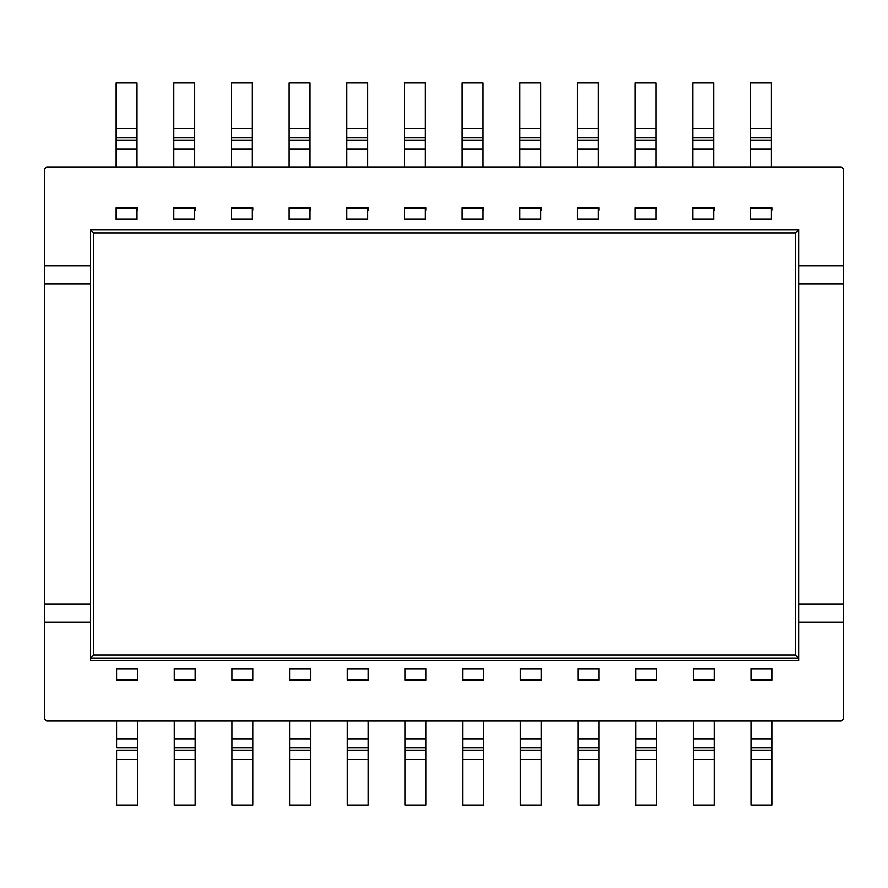 <?xml version="1.0" encoding="UTF-8"?>
<svg xmlns="http://www.w3.org/2000/svg" width="888" height="888" viewBox="0 0 888 888"><rect width="100%" height="100%" fill="white"/><g stroke="black" fill="none" stroke-linecap="round" stroke-linejoin="round"><path stroke-width="1.33" d="M252.825 210.145L252.825 207.87M798.645 604.24L798.645 265.901L843.6 265.901L843.6 169.275L841.325 167L46.675 167L44.4 169.275L44.4 265.901L90.487 265.901L90.487 622.1L44.4 622.1L44.4 718.725L46.675 721L841.325 721L843.6 718.725L843.6 622.1L798.645 622.1L798.645 604.24L843.6 604.24L843.6 283.76L798.645 283.76L798.645 660.561L90.487 660.561L90.487 622.1L90.487 660.561L90.532 658.297L798.601 658.297L795.315 655L795.315 233L93.817 233L93.817 655L795.315 655L93.817 655L90.532 658.297L93.817 655L93.817 233L795.315 233L795.315 655L798.601 658.297L798.645 660.561L798.645 622.1L843.6 622.1L843.6 718.725L841.325 721L46.675 721L44.4 718.725L44.4 604.24L90.487 604.24L90.487 283.76L44.4 283.76L44.4 604.24L44.4 169.275L46.675 167L841.325 167L843.6 169.275L843.6 622.1L843.6 604.24L798.645 604.24M90.487 265.901L90.487 229.67L798.645 229.67L798.645 265.901L798.645 229.67L795.315 233L798.645 229.67L90.487 229.67L93.817 233L90.487 229.67L90.487 265.901L44.4 265.901L44.4 283.76L90.487 283.76L90.487 265.901M137.485 207.87L137.485 210.145M368.165 207.87L368.165 210.145M483.505 207.87L483.505 210.145M598.845 207.87L598.845 210.145M714.185 207.87L714.185 210.145M771.85 207.87L771.85 210.145M656.51 207.87L656.51 210.145M541.181 207.87L541.181 210.145M425.84 207.87L425.84 210.145M310.5 207.87L310.5 210.145M195.16 207.87L195.16 210.145M798.645 660.561L798.601 658.297L90.532 658.297L90.487 660.561L798.645 660.561M798.645 265.901L798.645 283.76L843.6 283.76L843.6 265.901L798.645 265.901M90.487 622.1L90.487 604.24L44.4 604.24L44.4 622.1L90.487 622.1M137.485 805.005L116.606 805.005L137.485 805.005L137.485 750.427L116.606 750.427L116.606 759.506L137.485 759.506L116.606 759.506L116.606 805.005L116.606 750.427L137.485 750.427L137.485 738.794L116.606 738.794L116.606 747.863L137.485 747.863L116.606 747.863L116.606 738.794L137.485 738.794L137.485 720.767L137.485 805.005M116.606 720.767L116.606 738.794L116.606 720.767M425.385 207.87L425.385 219.225L425.385 207.87L404.495 207.87L404.495 219.225L425.385 219.225L404.495 219.225L404.495 207.87L425.385 207.87M404.495 82.995L425.385 82.995L404.495 82.995L404.495 128.494L425.385 128.494L425.385 82.995L425.385 128.494L404.495 128.494L404.495 137.573L425.385 137.573L425.385 128.494L425.385 137.573L404.495 137.573L404.495 140.138L425.385 140.138L425.385 137.573L425.385 140.138L404.495 140.138L404.495 149.206L425.385 149.206L425.385 140.138L425.385 149.206L404.495 149.206L404.495 82.995M404.495 167.233L404.495 149.206L404.495 167.233M425.385 167.233L425.385 149.206L425.385 167.233M693.295 680.13L693.295 668.775L693.295 680.13L714.185 680.13L714.185 668.775L693.295 668.775L714.185 668.775L714.185 680.13L693.295 680.13M714.185 805.005L693.295 805.005L714.185 805.005L714.185 759.506L693.295 759.506L693.295 805.005L693.295 759.506L714.185 759.506L714.185 750.427L693.295 750.427L693.295 759.506L693.295 750.427L714.185 750.427L714.185 747.863L693.295 747.863L693.295 750.427L693.295 747.863L714.185 747.863L714.185 738.794L693.295 738.794L693.295 747.863L693.295 738.794L714.185 738.794L714.185 805.005M714.185 720.767L714.185 738.794L714.185 720.767M693.295 720.767L693.295 738.794L693.295 720.767M367.71 207.87L367.71 219.225L367.71 207.87L346.82 207.87L346.82 219.225L367.71 219.225L346.82 219.225L346.82 207.87L367.71 207.87M346.82 82.995L367.71 82.995L346.82 82.995L346.82 128.494L367.71 128.494L367.71 82.995L367.71 128.494L346.82 128.494L346.82 137.573L367.71 137.573L367.71 128.494L367.71 137.573L346.82 137.573L346.82 140.138L367.71 140.138L367.71 137.573L367.71 140.138L346.82 140.138L346.82 149.206L367.71 149.206L367.71 140.138L367.71 149.206L346.82 149.206L346.82 82.995M346.82 167.233L346.82 149.206L346.82 167.233M367.71 167.233L367.71 149.206L367.71 167.233M252.37 207.87L252.37 219.225L252.37 207.87L231.491 207.87L231.491 219.225L252.37 219.225L231.491 219.225L231.491 207.87L252.37 207.87M231.491 82.995L252.37 82.995L231.491 82.995L231.491 128.494L252.37 128.494L252.37 82.995L252.37 128.494L231.491 128.494L231.491 137.573L252.37 137.573L252.37 128.494L252.37 137.573L231.491 137.573L231.491 140.138L252.37 140.138L252.37 137.573L252.37 140.138L231.491 140.138L231.491 149.206L252.37 149.206L252.37 140.138L252.37 149.206L231.491 149.206L231.491 82.995M231.491 167.233L231.491 149.206L231.491 167.233M252.37 167.233L252.37 149.206L252.37 167.233M713.73 207.87L713.73 219.225L713.73 207.87L692.84 207.87L692.84 219.225L713.73 219.225L692.84 219.225L692.84 207.87L713.73 207.87M692.84 82.995L713.73 82.995L692.84 82.995L692.84 128.494L713.73 128.494L713.73 82.995L713.73 128.494L692.84 128.494L692.84 137.573L713.73 137.573L713.73 128.494L713.73 137.573L692.84 137.573L692.84 140.138L713.73 140.138L713.73 137.573L713.73 140.138L692.84 140.138L692.84 149.206L713.73 149.206L713.73 140.138L713.73 149.206L692.84 149.206L692.84 82.995M692.84 167.233L692.84 149.206L692.84 167.233M713.73 167.233L713.73 149.206L713.73 167.233M404.95 680.13L404.95 668.775L404.95 680.13L425.84 680.13L425.84 668.775L404.95 668.775L425.84 668.775L425.84 680.13L404.95 680.13M425.84 805.005L404.95 805.005L425.84 805.005L425.84 759.506L404.95 759.506L404.95 805.005L404.95 759.506L425.84 759.506L425.84 750.427L404.95 750.427L404.95 759.506L404.95 750.427L425.84 750.427L425.84 747.863L404.95 747.863L404.95 750.427L404.95 747.863L425.84 747.863L425.84 738.794L404.95 738.794L404.95 747.863L404.95 738.794L425.84 738.794L425.84 805.005M425.84 720.767L425.84 738.794L425.84 720.767M404.95 720.767L404.95 738.794L404.95 720.767M137.03 207.87L137.03 219.225L137.03 207.87L116.15 207.87L116.15 219.225L137.03 219.225L116.15 219.225L116.15 207.87L137.03 207.87M116.15 82.995L137.03 82.995L116.15 82.995L116.15 128.494L137.03 128.494L137.03 82.995L137.03 128.494L116.15 128.494L116.15 137.573L137.03 137.573L137.03 128.494L137.03 137.573L116.15 137.573L116.15 140.138L137.03 140.138L137.03 137.573L137.03 140.138L116.15 140.138L116.15 149.206L137.03 149.206L137.03 140.138L137.03 149.206L116.15 149.206L116.15 82.995M116.15 167.233L116.15 149.206L116.15 167.233M137.03 167.233L137.03 149.206L137.03 167.233M289.61 680.13L289.61 668.775L289.61 680.13L310.5 680.13L310.5 668.775L289.61 668.775L310.5 668.775L310.5 680.13L289.61 680.13M310.5 805.005L289.61 805.005L310.5 805.005L310.5 759.506L289.61 759.506L289.61 805.005L289.61 759.506L310.5 759.506L310.5 750.427L289.61 750.427L289.61 759.506L289.61 750.427L310.5 750.427L310.5 747.863L289.61 747.863L289.61 750.427L289.61 747.863L310.5 747.863L310.5 738.794L289.61 738.794L289.61 747.863L289.61 738.794L310.5 738.794L310.5 805.005M310.5 720.767L310.5 738.794L310.5 720.767M289.61 720.767L289.61 738.794L289.61 720.767M174.27 680.13L174.27 668.775L174.27 680.13L195.16 680.13L195.16 668.775L174.27 668.775L195.16 668.775L195.16 680.13L174.27 680.13M195.16 805.005L174.27 805.005L195.16 805.005L195.16 759.506L174.27 759.506L174.27 805.005L174.27 759.506L195.16 759.506L195.16 750.427L174.27 750.427L174.27 759.506L174.27 750.427L195.16 750.427L195.16 747.863L174.27 747.863L174.27 750.427L174.27 747.863L195.16 747.863L195.16 738.794L174.27 738.794L174.27 747.863L174.27 738.794L195.16 738.794L195.16 805.005M195.16 720.767L195.16 738.794L195.16 720.767M174.27 720.767L174.27 738.794L174.27 720.767M310.045 207.87L310.045 219.225L310.045 207.87L289.155 207.87L289.155 219.225L310.045 219.225L289.155 219.225L289.155 207.87L310.045 207.87M289.155 82.995L310.045 82.995L289.155 82.995L289.155 128.494L310.045 128.494L310.045 82.995L310.045 128.494L289.155 128.494L289.155 137.573L310.045 137.573L310.045 128.494L310.045 137.573L289.155 137.573L289.155 140.138L310.045 140.138L310.045 137.573L310.045 140.138L289.155 140.138L289.155 149.206L310.045 149.206L310.045 140.138L310.045 149.206L289.155 149.206L289.155 82.995M289.155 167.233L289.155 149.206L289.155 167.233M310.045 167.233L310.045 149.206L310.045 167.233M483.05 207.87L483.05 219.225L483.05 207.87L462.16 207.87L462.16 219.225L483.05 219.225L462.16 219.225L462.16 207.87L483.05 207.87M462.16 82.995L483.05 82.995L462.16 82.995L462.16 128.494L483.05 128.494L483.05 82.995L483.05 128.494L462.16 128.494L462.16 137.573L483.05 137.573L483.05 128.494L483.05 137.573L462.16 137.573L462.16 140.138L483.05 140.138L483.05 137.573L483.05 140.138L462.16 140.138L462.16 149.206L483.05 149.206L483.05 140.138L483.05 149.206L462.16 149.206L462.16 82.995M462.16 167.233L462.16 149.206L462.16 167.233M483.05 167.233L483.05 149.206L483.05 167.233M656.066 207.87L656.066 219.225L656.066 207.87L635.175 207.87L635.175 219.225L656.066 219.225L635.175 219.225L635.175 207.87L656.066 207.87M635.175 82.995L656.066 82.995L635.175 82.995L635.175 128.494L656.066 128.494L656.066 82.995L656.066 128.494L635.175 128.494L635.175 137.573L656.066 137.573L656.066 128.494L656.066 137.573L635.175 137.573L635.175 140.138L656.066 140.138L656.066 137.573L656.066 140.138L635.175 140.138L635.175 149.206L656.066 149.206L656.066 140.138L656.066 149.206L635.175 149.206L635.175 82.995M635.175 167.233L635.175 149.206L635.175 167.233M656.066 167.233L656.066 149.206L656.066 167.233M462.615 680.13L462.615 668.775L462.615 680.13L483.505 680.13L483.505 668.775L462.615 668.775L483.505 668.775L483.505 680.13L462.615 680.13M483.505 805.005L462.615 805.005L483.505 805.005L483.505 759.506L462.615 759.506L462.615 805.005L462.615 759.506L483.505 759.506L483.505 750.427L462.615 750.427L462.615 759.506L462.615 750.427L483.505 750.427L483.505 747.863L462.615 747.863L462.615 750.427L462.615 747.863L483.505 747.863L483.505 738.794L462.615 738.794L462.615 747.863L462.615 738.794L483.505 738.794L483.505 805.005M483.505 720.767L483.505 738.794L483.505 720.767M462.615 720.767L462.615 738.794L462.615 720.767M771.395 207.87L771.395 219.225L771.395 207.87L750.515 207.87L750.515 219.225L771.395 219.225L750.515 219.225L750.515 207.87L771.395 207.87M750.515 82.995L771.395 82.995L750.515 82.995L750.515 128.494L771.395 128.494L771.395 82.995L771.395 128.494L750.515 128.494L750.515 137.573L771.395 137.573L771.395 128.494L771.395 137.573L750.515 137.573L750.515 140.138L771.395 140.138L771.395 137.573L771.395 140.138L750.515 140.138L750.515 149.206L771.395 149.206L771.395 140.138L771.395 149.206L750.515 149.206L750.515 82.995M750.515 167.233L750.515 149.206L750.515 167.233M771.395 167.233L771.395 149.206L771.395 167.233M598.39 207.87L598.39 219.225L598.39 207.87L577.5 207.87L577.5 219.225L598.39 219.225L577.5 219.225L577.5 207.87L598.39 207.87M577.5 82.995L598.39 82.995L577.5 82.995L577.5 128.494L598.39 128.494L598.39 82.995L598.39 128.494L577.5 128.494L577.5 137.573L598.39 137.573L598.39 128.494L598.39 137.573L577.5 137.573L577.5 140.138L598.39 140.138L598.39 137.573L598.39 140.138L577.5 140.138L577.5 149.206L598.39 149.206L598.39 140.138L598.39 149.206L577.5 149.206L577.5 82.995M577.5 167.233L577.5 149.206L577.5 167.233M598.39 167.233L598.39 149.206L598.39 167.233M231.935 680.13L231.935 668.775L231.935 680.13L252.825 680.13L252.825 668.775L231.935 668.775L252.825 668.775L252.825 680.13L231.935 680.13M252.825 805.005L231.935 805.005L252.825 805.005L252.825 759.506L231.935 759.506L231.935 805.005L231.935 759.506L252.825 759.506L252.825 750.427L231.935 750.427L231.935 759.506L231.935 750.427L252.825 750.427L252.825 747.863L231.935 747.863L231.935 750.427L231.935 747.863L252.825 747.863L252.825 738.794L231.935 738.794L231.935 747.863L231.935 738.794L252.825 738.794L252.825 805.005M252.825 720.767L252.825 738.794L252.825 720.767M231.935 720.767L231.935 738.794L231.935 720.767M520.29 680.13L520.29 668.775L520.29 680.13L541.181 680.13L541.181 668.775L520.29 668.775L541.181 668.775L541.181 680.13L520.29 680.13M541.181 805.005L520.29 805.005L541.181 805.005L541.181 759.506L520.29 759.506L520.29 805.005L520.29 759.506L541.181 759.506L541.181 750.427L520.29 750.427L520.29 759.506L520.29 750.427L541.181 750.427L541.181 747.863L520.29 747.863L520.29 750.427L520.29 747.863L541.181 747.863L541.181 738.794L520.29 738.794L520.29 747.863L520.29 738.794L541.181 738.794L541.181 805.005M541.181 720.767L541.181 738.794L541.181 720.767M520.29 720.767L520.29 738.794L520.29 720.767M347.275 680.13L347.275 668.775L347.275 680.13L368.165 680.13L368.165 668.775L347.275 668.775L368.165 668.775L368.165 680.13L347.275 680.13M368.165 805.005L347.275 805.005L368.165 805.005L368.165 759.506L347.275 759.506L347.275 805.005L347.275 759.506L368.165 759.506L368.165 750.427L347.275 750.427L347.275 759.506L347.275 750.427L368.165 750.427L368.165 747.863L347.275 747.863L347.275 750.427L347.275 747.863L368.165 747.863L368.165 738.794L347.275 738.794L347.275 747.863L347.275 738.794L368.165 738.794L368.165 805.005M368.165 720.767L368.165 738.794L368.165 720.767M347.275 720.767L347.275 738.794L347.275 720.767M635.63 680.13L635.63 668.775L635.63 680.13L656.51 680.13L656.51 668.775L635.63 668.775L656.51 668.775L656.51 680.13L635.63 680.13M656.51 805.005L635.63 805.005L656.51 805.005L656.51 759.506L635.63 759.506L635.63 805.005L635.63 759.506L656.51 759.506L656.51 750.427L635.63 750.427L635.63 759.506L635.63 750.427L656.51 750.427L656.51 747.863L635.63 747.863L635.63 750.427L635.63 747.863L656.51 747.863L656.51 738.794L635.63 738.794L635.63 747.863L635.63 738.794L656.51 738.794L656.51 805.005M656.51 720.767L656.51 738.794L656.51 720.767M635.63 720.767L635.63 738.794L635.63 720.767M194.705 207.87L194.705 219.225L194.705 207.87L173.815 207.87L173.815 219.225L194.705 219.225L173.815 219.225L173.815 207.87L194.705 207.87M173.815 82.995L194.705 82.995L173.815 82.995L173.815 128.494L194.705 128.494L194.705 82.995L194.705 128.494L173.815 128.494L173.815 137.573L194.705 137.573L194.705 128.494L194.705 137.573L173.815 137.573L173.815 140.138L194.705 140.138L194.705 137.573L194.705 140.138L173.815 140.138L173.815 149.206L194.705 149.206L194.705 140.138L194.705 149.206L173.815 149.206L173.815 82.995M173.815 167.233L173.815 149.206L173.815 167.233M194.705 167.233L194.705 149.206L194.705 167.233M540.725 207.87L540.725 219.225L540.725 207.87L519.835 207.87L519.835 219.225L540.725 219.225L519.835 219.225L519.835 207.87L540.725 207.87M540.725 149.206L540.725 140.138L519.835 140.138L519.835 149.206L540.725 149.206L540.725 167.233L540.725 149.206L519.835 149.206L519.835 140.138L540.725 140.138L540.725 137.573L519.835 137.573L519.835 140.138L519.835 137.573L540.725 137.573L540.725 128.494L519.835 128.494L519.835 137.573L519.835 128.494L540.725 128.494L540.725 82.995L519.835 82.995L519.835 128.494L519.835 82.995L540.725 82.995L540.725 149.206M519.835 167.233L519.835 149.206L519.835 167.233M577.955 680.13L577.955 668.775L577.955 680.13L598.845 680.13L598.845 668.775L577.955 668.775L598.845 668.775L598.845 680.13L577.955 680.13M598.845 805.005L577.955 805.005L598.845 805.005L598.845 759.506L577.955 759.506L577.955 805.005L577.955 759.506L598.845 759.506L598.845 750.427L577.955 750.427L577.955 759.506L577.955 750.427L598.845 750.427L598.845 747.863L577.955 747.863L577.955 750.427L577.955 747.863L598.845 747.863L598.845 738.794L577.955 738.794L577.955 747.863L577.955 738.794L598.845 738.794L598.845 805.005M598.845 720.767L598.845 738.794L598.845 720.767M577.955 720.767L577.955 738.794L577.955 720.767M750.971 680.13L750.971 668.775L750.971 680.13L771.85 680.13L771.85 668.775L750.971 668.775L771.85 668.775L771.85 680.13L750.971 680.13M771.85 805.005L750.971 805.005L771.85 805.005L771.85 759.506L750.971 759.506L750.971 805.005L750.971 759.506L771.85 759.506L771.85 750.427L750.971 750.427L750.971 759.506L750.971 750.427L771.85 750.427L771.85 747.863L750.971 747.863L750.971 750.427L750.971 747.863L771.85 747.863L771.85 738.794L750.971 738.794L750.971 747.863L750.971 738.794L771.85 738.794L771.85 805.005M771.85 720.767L771.85 738.794L771.85 720.767M750.971 720.767L750.971 738.794L750.971 720.767M116.606 680.13L116.606 668.775L116.606 680.13L137.485 680.13L137.485 668.775L116.606 668.775L137.485 668.775L137.485 680.13L116.606 680.13"/></g></svg>
